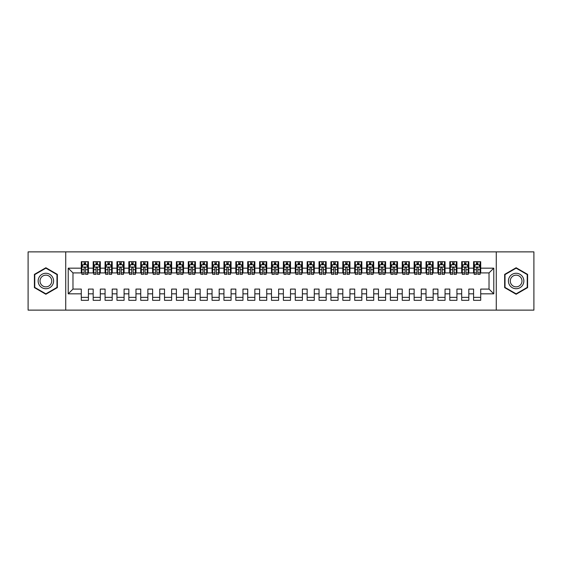 <?xml version="1.0" encoding="UTF-8"?>
<svg xmlns="http://www.w3.org/2000/svg" width="562" height="562" viewBox="0 0 562 562"><rect width="100%" height="100%" fill="white"/><g stroke="black" fill="none" stroke-linecap="round" stroke-linejoin="round"><path stroke-width="0.84" d="M496.274 310.126L533.9 310.126L533.9 251.874L496.274 251.874L496.274 310.126L65.726 310.126L65.726 251.874L28.1 251.874L28.1 310.126L65.726 310.126M496.274 251.874L65.726 251.874M68.22 293.835L68.22 268.165L81.293 268.165L81.293 272.914L72.976 272.914L72.976 289.086L68.22 293.835L81.293 293.835L81.293 300.319L88.431 300.319L88.431 293.835L93.18 293.835L93.18 300.319L100.317 300.319L100.317 293.835L105.073 293.835L105.073 300.319L112.203 300.319L112.203 293.835L116.959 293.835L116.959 300.319L124.09 300.319L124.09 293.835L128.846 293.835L128.846 300.319L135.976 300.319L135.976 293.835L140.732 293.835L140.732 300.319L147.862 300.319L147.862 293.835L152.618 293.835L152.618 300.319L159.749 300.319L159.749 293.835L164.504 293.835L164.504 300.319L171.635 300.319L171.635 293.835L176.391 293.835L176.391 300.319L183.528 300.319L183.528 293.835L188.277 293.835L188.277 300.319L195.414 300.319L195.414 293.835L200.17 293.835L200.17 300.319L207.301 300.319L207.301 293.835L212.057 293.835L212.057 300.319L219.187 300.319L219.187 293.835L223.943 293.835L223.943 300.319L231.073 300.319L231.073 293.835L235.829 293.835L235.829 300.319L242.96 300.319L242.96 293.835L247.716 293.835L247.716 300.319L254.846 300.319L254.846 293.835L259.602 293.835L259.602 300.319L266.732 300.319L266.732 293.835L271.488 293.835L271.488 300.319L278.626 300.319L278.626 293.835L283.374 293.835L283.374 300.319L290.512 300.319L290.512 293.835L295.268 293.835L295.268 300.319L302.398 300.319L302.398 293.835L307.154 293.835L307.154 300.319L314.284 300.319L314.284 293.835L319.04 293.835L319.04 300.319L326.171 300.319L326.171 293.835L330.927 293.835L330.927 300.319L338.057 300.319L338.057 293.835L342.813 293.835L342.813 300.319L349.943 300.319L349.943 293.835L354.699 293.835L354.699 300.319L361.83 300.319L361.83 293.835L366.586 293.835L366.586 300.319L373.723 300.319L373.723 293.835L378.472 293.835L378.472 300.319L385.609 300.319L385.609 293.835L390.365 293.835L390.365 300.319L397.496 300.319L397.496 293.835L402.252 293.835L402.252 300.319L409.382 300.319L409.382 293.835L414.138 293.835L414.138 300.319L421.268 300.319L421.268 293.835L426.024 293.835L426.024 300.319L433.154 300.319L433.154 293.835L437.91 293.835L437.91 300.319L445.041 300.319L445.041 293.835L449.797 293.835L449.797 300.319L456.927 300.319L456.927 293.835L461.683 293.835L461.683 300.319L468.82 300.319L468.82 293.835L473.569 293.835L473.569 300.319L480.707 300.319L480.707 289.086L489.024 289.086L489.024 272.914L480.707 272.914L480.707 268.165L493.78 268.165L493.78 293.835L480.707 293.835M480.707 268.165L480.707 261.681L473.569 261.681L473.569 268.165L468.82 268.165L468.82 261.681L461.683 261.681L461.683 268.165L456.927 268.165L456.927 261.681L449.797 261.681L449.797 268.165L445.041 268.165L445.041 261.681L437.91 261.681L437.91 268.165L433.154 268.165L433.154 261.681L426.024 261.681L426.024 268.165L421.268 268.165L421.268 261.681L414.138 261.681L414.138 268.165L409.382 268.165L409.382 261.681L402.252 261.681L402.252 268.165L397.496 268.165L397.496 261.681L390.365 261.681L390.365 268.165L385.609 268.165L385.609 261.681L378.472 261.681L378.472 268.165L373.723 268.165L373.723 261.681L366.586 261.681L366.586 268.165L361.83 268.165L361.83 261.681L354.699 261.681L354.699 268.165L349.943 268.165L349.943 261.681L342.813 261.681L342.813 268.165L338.057 268.165L338.057 261.681L330.927 261.681L330.927 268.165L326.171 268.165L326.171 261.681L319.04 261.681L319.04 268.165L314.284 268.165L314.284 261.681L307.154 261.681L307.154 268.165L302.398 268.165L302.398 261.681L295.268 261.681L295.268 268.165L290.512 268.165L290.512 261.681L283.374 261.681L283.374 268.165L278.626 268.165L278.626 261.681L271.488 261.681L271.488 268.165L266.732 268.165L266.732 261.681L259.602 261.681L259.602 268.165L254.846 268.165L254.846 261.681L247.716 261.681L247.716 268.165L242.96 268.165L242.96 261.681L235.829 261.681L235.829 268.165L231.073 268.165L231.073 261.681L223.943 261.681L223.943 268.165L219.187 268.165L219.187 261.681L212.057 261.681L212.057 268.165L207.301 268.165L207.301 261.681L200.17 261.681L200.17 268.165L195.414 268.165L195.414 261.681L188.277 261.681L188.277 268.165L183.528 268.165L183.528 261.681L176.391 261.681L176.391 268.165L171.635 268.165L171.635 261.681L164.504 261.681L164.504 268.165L159.749 268.165L159.749 261.681L152.618 261.681L152.618 268.165L147.862 268.165L147.862 261.681L140.732 261.681L140.732 268.165L135.976 268.165L135.976 261.681L128.846 261.681L128.846 268.165L124.09 268.165L124.09 261.681L116.959 261.681L116.959 268.165L112.203 268.165L112.203 261.681L105.073 261.681L105.073 268.165L100.317 268.165L100.317 261.681L93.18 261.681L93.18 268.165L88.431 268.165L88.431 261.681L81.293 261.681L81.293 268.165M468.82 293.835L468.82 289.086L473.569 289.086L473.569 293.835M493.78 268.165L489.024 272.914M456.927 293.835L456.927 289.086L461.683 289.086L461.683 293.835M473.569 268.165L473.569 272.914L468.82 272.914L468.82 268.165M445.041 293.835L445.041 289.086L449.797 289.086L449.797 293.835M461.683 268.165L461.683 272.914L456.927 272.914L456.927 268.165M433.154 293.835L433.154 289.086L437.91 289.086L437.91 293.835M449.797 268.165L449.797 272.914L445.041 272.914L445.041 268.165M421.268 293.835L421.268 289.086L426.024 289.086L426.024 293.835M437.91 268.165L437.91 272.914L433.154 272.914L433.154 268.165M409.382 293.835L409.382 289.086L414.138 289.086L414.138 293.835M426.024 268.165L426.024 272.914L421.268 272.914L421.268 268.165M397.496 293.835L397.496 289.086L402.252 289.086L402.252 293.835M414.138 268.165L414.138 272.914L409.382 272.914L409.382 268.165M385.609 293.835L385.609 289.086L390.365 289.086L390.365 293.835M402.252 268.165L402.252 272.914L397.496 272.914L397.496 268.165M373.723 293.835L373.723 289.086L378.472 289.086L378.472 293.835M390.365 268.165L390.365 272.914L385.609 272.914L385.609 268.165M361.83 293.835L361.83 289.086L366.586 289.086L366.586 293.835M378.472 268.165L378.472 272.914L373.723 272.914L373.723 268.165M349.943 293.835L349.943 289.086L354.699 289.086L354.699 293.835M366.586 268.165L366.586 272.914L361.83 272.914L361.83 268.165M338.057 293.835L338.057 289.086L342.813 289.086L342.813 293.835M354.699 268.165L354.699 272.914L349.943 272.914L349.943 268.165M326.171 293.835L326.171 289.086L330.927 289.086L330.927 293.835M342.813 268.165L342.813 272.914L338.057 272.914L338.057 268.165M314.284 293.835L314.284 289.086L319.04 289.086L319.04 293.835M330.927 268.165L330.927 272.914L326.171 272.914L326.171 268.165M302.398 293.835L302.398 289.086L307.154 289.086L307.154 293.835M319.04 268.165L319.04 272.914L314.284 272.914L314.284 268.165M290.512 293.835L290.512 289.086L295.268 289.086L295.268 293.835M307.154 268.165L307.154 272.914L302.398 272.914L302.398 268.165M278.626 293.835L278.626 289.086L283.374 289.086L283.374 293.835M295.268 268.165L295.268 272.914L290.512 272.914L290.512 268.165M266.732 293.835L266.732 289.086L271.488 289.086L271.488 293.835M283.374 268.165L283.374 272.914L278.626 272.914L278.626 268.165M254.846 293.835L254.846 289.086L259.602 289.086L259.602 293.835M271.488 268.165L271.488 272.914L266.732 272.914L266.732 268.165M242.96 293.835L242.96 289.086L247.716 289.086L247.716 293.835M259.602 268.165L259.602 272.914L254.846 272.914L254.846 268.165M231.073 293.835L231.073 289.086L235.829 289.086L235.829 293.835M247.716 268.165L247.716 272.914L242.96 272.914L242.96 268.165M219.187 293.835L219.187 289.086L223.943 289.086L223.943 293.835M235.829 268.165L235.829 272.914L231.073 272.914L231.073 268.165M207.301 293.835L207.301 289.086L212.057 289.086L212.057 293.835M223.943 268.165L223.943 272.914L219.187 272.914L219.187 268.165M195.414 293.835L195.414 289.086L200.17 289.086L200.17 293.835M212.057 268.165L212.057 272.914L207.301 272.914L207.301 268.165M183.528 293.835L183.528 289.086L188.277 289.086L188.277 293.835M200.17 268.165L200.17 272.914L195.414 272.914L195.414 268.165M171.635 293.835L171.635 289.086L176.391 289.086L176.391 293.835M188.277 268.165L188.277 272.914L183.528 272.914L183.528 268.165M159.749 293.835L159.749 289.086L164.504 289.086L164.504 293.835M176.391 268.165L176.391 272.914L171.635 272.914L171.635 268.165M147.862 293.835L147.862 289.086L152.618 289.086L152.618 293.835M164.504 268.165L164.504 272.914L159.749 272.914L159.749 268.165M135.976 293.835L135.976 289.086L140.732 289.086L140.732 293.835M152.618 268.165L152.618 272.914L147.862 272.914L147.862 268.165M124.09 293.835L124.09 289.086L128.846 289.086L128.846 293.835M140.732 268.165L140.732 272.914L135.976 272.914L135.976 268.165M112.203 293.835L112.203 289.086L116.959 289.086L116.959 293.835M128.846 268.165L128.846 272.914L124.09 272.914L124.09 268.165M100.317 293.835L100.317 289.086L105.073 289.086L105.073 293.835M116.959 268.165L116.959 272.914L112.203 272.914L112.203 268.165M88.431 293.835L88.431 289.086L93.18 289.086L93.18 293.835M105.073 268.165L105.073 272.914L100.317 272.914L100.317 268.165M72.976 289.086L81.293 289.086L81.293 293.835M93.18 268.165L93.18 272.914L88.431 272.914L88.431 268.165M473.569 264.653L474.166 264.653M476.428 264.653L477.855 264.653M480.11 264.653L480.707 264.653M461.683 264.653L462.28 264.653M464.535 264.653L465.961 264.653M468.223 264.653L468.82 264.653M449.797 264.653L450.394 264.653M452.649 264.653L454.075 264.653M456.337 264.653L456.927 264.653M437.91 264.653L438.508 264.653M440.763 264.653L442.189 264.653M444.451 264.653L445.041 264.653M426.024 264.653L426.621 264.653M428.876 264.653L430.302 264.653M432.564 264.653L433.154 264.653M414.138 264.653L414.728 264.653M416.99 264.653L418.416 264.653M420.671 264.653L421.268 264.653M402.252 264.653L402.842 264.653M405.104 264.653L406.53 264.653M408.785 264.653L409.382 264.653M390.365 264.653L390.955 264.653M393.217 264.653L394.643 264.653M396.898 264.653L397.496 264.653M378.472 264.653L379.069 264.653M381.331 264.653L382.757 264.653M385.012 264.653L385.609 264.653M366.586 264.653L367.183 264.653M369.438 264.653L370.864 264.653M373.126 264.653L373.723 264.653M354.699 264.653L355.296 264.653M357.551 264.653L358.978 264.653M361.24 264.653L361.83 264.653M342.813 264.653L343.41 264.653M345.665 264.653L347.091 264.653M349.353 264.653L349.943 264.653M330.927 264.653L331.524 264.653M333.779 264.653L335.205 264.653M337.467 264.653L338.057 264.653M319.04 264.653L319.63 264.653M321.893 264.653L323.319 264.653M325.574 264.653L326.171 264.653M307.154 264.653L307.744 264.653M310.006 264.653L311.432 264.653M313.687 264.653L314.284 264.653M295.268 264.653L295.858 264.653M298.12 264.653L299.546 264.653M301.801 264.653L302.398 264.653M283.374 264.653L283.972 264.653M286.234 264.653L287.66 264.653M289.915 264.653L290.512 264.653M271.488 264.653L272.085 264.653M274.34 264.653L275.766 264.653M278.028 264.653L278.626 264.653M259.602 264.653L260.199 264.653M262.454 264.653L263.88 264.653M266.142 264.653L266.732 264.653M247.716 264.653L248.313 264.653M250.568 264.653L251.994 264.653M254.256 264.653L254.846 264.653M235.829 264.653L236.426 264.653M238.681 264.653L240.107 264.653M242.37 264.653L242.96 264.653M223.943 264.653L224.533 264.653M226.795 264.653L228.221 264.653M230.476 264.653L231.073 264.653M212.057 264.653L212.647 264.653M214.909 264.653L216.335 264.653M218.59 264.653L219.187 264.653M200.17 264.653L200.76 264.653M203.023 264.653L204.449 264.653M206.704 264.653L207.301 264.653M188.277 264.653L188.874 264.653M191.136 264.653L192.562 264.653M194.817 264.653L195.414 264.653M176.391 264.653L176.988 264.653M179.243 264.653L180.669 264.653M182.931 264.653L183.528 264.653M164.504 264.653L165.102 264.653M167.357 264.653L168.783 264.653M171.045 264.653L171.635 264.653M152.618 264.653L153.215 264.653M155.47 264.653L156.896 264.653M159.158 264.653L159.749 264.653M140.732 264.653L141.329 264.653M143.584 264.653L145.01 264.653M147.272 264.653L147.862 264.653M128.846 264.653L129.436 264.653M131.698 264.653L133.124 264.653M135.379 264.653L135.976 264.653M116.959 264.653L117.549 264.653M119.811 264.653L121.237 264.653M123.492 264.653L124.09 264.653M105.073 264.653L105.663 264.653M107.925 264.653L109.351 264.653M111.606 264.653L112.203 264.653M93.18 264.653L93.777 264.653M96.039 264.653L97.465 264.653M99.72 264.653L100.317 264.653M81.293 264.653L81.89 264.653M84.145 264.653L85.572 264.653M87.834 264.653L88.431 264.653M81.293 297.347L88.431 297.347M93.18 297.347L100.317 297.347M105.073 297.347L112.203 297.347M116.959 297.347L124.09 297.347M128.846 297.347L135.976 297.347M140.732 297.347L147.862 297.347M152.618 297.347L159.749 297.347M164.504 297.347L171.635 297.347M176.391 297.347L183.528 297.347M188.277 297.347L195.414 297.347M200.17 297.347L207.301 297.347M212.057 297.347L219.187 297.347M223.943 297.347L231.073 297.347M235.829 297.347L242.96 297.347M247.716 297.347L254.846 297.347M259.602 297.347L266.732 297.347M271.488 297.347L278.626 297.347M283.374 297.347L290.512 297.347M295.268 297.347L302.398 297.347M307.154 297.347L314.284 297.347M319.04 297.347L326.171 297.347M330.927 297.347L338.057 297.347M342.813 297.347L349.943 297.347M354.699 297.347L361.83 297.347M366.586 297.347L373.723 297.347M378.472 297.347L385.609 297.347M390.365 297.347L397.496 297.347M402.252 297.347L409.382 297.347M414.138 297.347L421.268 297.347M426.024 297.347L433.154 297.347M437.91 297.347L445.041 297.347M449.797 297.347L456.927 297.347M461.683 297.347L468.82 297.347M473.569 297.347L480.707 297.347M68.22 268.165L72.976 272.914M489.024 289.086L493.78 293.835M57.345 274.375L45.873 267.751L34.401 274.375L34.401 287.625L45.873 294.249L57.345 287.625L57.345 274.375M504.655 274.375L504.655 287.625L516.127 294.249L527.599 287.625L527.599 274.375L516.127 267.751L504.655 274.375M85.572 263.227L84.145 263.227M87.834 272.851L85.572 272.851L85.572 274.34L87.834 274.34L87.834 267.091L86.646 264.716L83.078 264.716L81.89 267.091L81.89 274.34L84.145 274.34L84.145 272.851L81.89 272.851M81.89 267.091L81.89 261.681M87.834 267.091L87.834 261.681M84.145 264.716L84.145 261.681M85.572 261.681L85.572 264.716M85.572 272.851L85.572 267.983C85.101 267.069 84.623 267.069 84.145 267.983L84.145 272.851M97.465 263.227L96.039 263.227M99.72 272.851L97.465 272.851L97.465 274.34L99.72 274.34L99.72 267.091L98.533 264.716L94.964 264.716L93.777 267.091L93.777 274.34L96.039 274.34L96.039 272.851L93.777 272.851M93.777 267.091L93.777 261.681M99.72 267.091L99.72 261.681M96.039 264.716L96.039 261.681M97.465 261.681L97.465 264.716M97.465 272.851L97.465 267.983C96.987 267.069 96.509 267.069 96.039 267.983L96.039 272.851M109.351 263.227L107.925 263.227M111.606 272.851L109.351 272.851L109.351 274.34L111.606 274.34L111.606 267.091L110.419 264.716L106.85 264.716L105.663 267.091L105.663 274.34L107.925 274.34L107.925 272.851L105.663 272.851M105.663 267.091L105.663 261.681M111.606 267.091L111.606 261.681M107.925 264.716L107.925 261.681M109.351 261.681L109.351 264.716M109.351 272.851L109.351 267.983C108.873 267.069 108.396 267.069 107.925 267.983L107.925 272.851M52.561 277.136A7.728 7.728 0 0 0 42.009 274.305A7.728 7.728 0 0 0 39.178 284.864A7.728 7.728 0 0 0 49.737 287.695A7.728 7.728 0 0 0 52.561 277.136M50.938 278.078A5.852 5.852 0 0 0 42.944 275.935A5.852 5.852 0 0 0 40.808 283.922A5.852 5.852 0 0 0 48.796 286.065A5.852 5.852 0 0 0 50.938 278.078M45.873 293.835L34.76 287.414L34.76 274.586L45.873 268.165L56.987 274.586L56.987 287.414L45.873 293.835M522.822 277.136A7.728 7.728 0 0 0 512.263 274.305A7.728 7.728 0 0 0 509.439 284.864A7.728 7.728 0 0 0 519.99 287.695A7.728 7.728 0 0 0 522.822 277.136M521.192 278.078A5.852 5.852 0 0 0 513.204 275.935A5.852 5.852 0 0 0 511.062 283.922A5.852 5.852 0 0 0 519.056 286.065A5.852 5.852 0 0 0 521.192 278.078M516.127 293.835L505.013 287.414L505.013 274.586L516.127 268.165L527.24 274.586L527.24 287.414L516.127 293.835M121.237 263.227L119.811 263.227M123.492 272.851L121.237 272.851L121.237 274.34L123.492 274.34L123.492 267.091L122.305 264.716L118.737 264.716L117.549 267.091L117.549 274.34L119.811 274.34L119.811 272.851L117.549 272.851M117.549 267.091L117.549 261.681M123.492 267.091L123.492 261.681M119.811 264.716L119.811 261.681M121.237 261.681L121.237 264.716M121.237 272.851L121.237 267.983C120.76 267.069 120.289 267.069 119.811 267.983L119.811 272.851M133.124 263.227L131.698 263.227M135.379 272.851L133.124 272.851L133.124 274.34L135.379 274.34L135.379 267.091L134.192 264.716L130.63 264.716L129.436 267.091L129.436 274.34L131.698 274.34L131.698 272.851L129.436 272.851M129.436 267.091L129.436 261.681M135.379 267.091L135.379 261.681M131.698 264.716L131.698 261.681M133.124 261.681L133.124 264.716M133.124 272.851L133.124 267.983C132.646 267.069 132.175 267.069 131.698 267.983L131.698 272.851M145.01 263.227L143.584 263.227M147.272 272.851L145.01 272.851L145.01 274.34L147.272 274.34L147.272 267.091L146.078 264.716L142.516 264.716L141.329 267.091L141.329 274.34L143.584 274.34L143.584 272.851L141.329 272.851M141.329 267.091L141.329 261.681M147.272 267.091L147.272 261.681M143.584 264.716L143.584 261.681M145.01 261.681L145.01 264.716M145.01 272.851L145.01 267.983C144.532 267.069 144.062 267.069 143.584 267.983L143.584 272.851M156.896 263.227L155.47 263.227M159.158 272.851L156.896 272.851L156.896 274.34L159.158 274.34L159.158 267.091L157.964 264.716L154.402 264.716L153.215 267.091L153.215 274.34L155.47 274.34L155.47 272.851L153.215 272.851M153.215 267.091L153.215 261.681M159.158 267.091L159.158 261.681M155.47 264.716L155.47 261.681M156.896 261.681L156.896 264.716M156.896 272.851L156.896 267.983C156.426 267.069 155.948 267.069 155.47 267.983L155.47 272.851M168.783 263.227L167.357 263.227M171.045 272.851L168.783 272.851L168.783 274.34L171.045 274.34L171.045 267.091L169.857 264.716L166.289 264.716L165.102 267.091L165.102 274.34L167.357 274.34L167.357 272.851L165.102 272.851M165.102 267.091L165.102 261.681M171.045 267.091L171.045 261.681M167.357 264.716L167.357 261.681M168.783 261.681L168.783 264.716M168.783 272.851L168.783 267.983C168.312 267.069 167.834 267.069 167.357 267.983L167.357 272.851M180.669 263.227L179.243 263.227M182.931 272.851L180.669 272.851L180.669 274.34L182.931 274.34L182.931 267.091L181.744 264.716L178.175 264.716L176.988 267.091L176.988 274.34L179.243 274.34L179.243 272.851L176.988 272.851M176.988 267.091L176.988 261.681M182.931 267.091L182.931 261.681M179.243 264.716L179.243 261.681M180.669 261.681L180.669 264.716M180.669 272.851L180.669 267.983C180.198 267.069 179.721 267.069 179.243 267.983L179.243 272.851M192.562 263.227L191.136 263.227M194.817 272.851L192.562 272.851L192.562 274.34L194.817 274.34L194.817 267.091L193.63 264.716L190.061 264.716L188.874 267.091L188.874 274.34L191.136 274.34L191.136 272.851L188.874 272.851M188.874 267.091L188.874 261.681M194.817 267.091L194.817 261.681M191.136 264.716L191.136 261.681M192.562 261.681L192.562 264.716M192.562 272.851L192.562 267.983C192.085 267.069 191.607 267.069 191.136 267.983L191.136 272.851M204.449 263.227L203.023 263.227M206.704 272.851L204.449 272.851L204.449 274.34L206.704 274.34L206.704 267.091L205.516 264.716L201.948 264.716L200.76 267.091L200.76 274.34L203.023 274.34L203.023 272.851L200.76 272.851M200.76 267.091L200.76 261.681M206.704 267.091L206.704 261.681M203.023 264.716L203.023 261.681M204.449 261.681L204.449 264.716M204.449 272.851L204.449 267.983C203.971 267.069 203.493 267.069 203.023 267.983L203.023 272.851M216.335 263.227L214.909 263.227M218.59 272.851L216.335 272.851L216.335 274.34L218.59 274.34L218.59 267.091L217.403 264.716L213.834 264.716L212.647 267.091L212.647 274.34L214.909 274.34L214.909 272.851L212.647 272.851M212.647 267.091L212.647 261.681M218.59 267.091L218.59 261.681M214.909 264.716L214.909 261.681M216.335 261.681L216.335 264.716M216.335 272.851L216.335 267.983C215.857 267.069 215.387 267.069 214.909 267.983L214.909 272.851M228.221 263.227L226.795 263.227M230.476 272.851L228.221 272.851L228.221 274.34L230.476 274.34L230.476 267.091L229.289 264.716L225.727 264.716L224.533 267.091L224.533 274.34L226.795 274.34L226.795 272.851L224.533 272.851M224.533 267.091L224.533 261.681M230.476 267.091L230.476 261.681M226.795 264.716L226.795 261.681M228.221 261.681L228.221 264.716M228.221 272.851L228.221 267.983C227.743 267.069 227.273 267.069 226.795 267.983L226.795 272.851M240.107 263.227L238.681 263.227M242.37 272.851L240.107 272.851L240.107 274.34L242.37 274.34L242.37 267.091L241.175 264.716L237.614 264.716L236.426 267.091L236.426 274.34L238.681 274.34L238.681 272.851L236.426 272.851M236.426 267.091L236.426 261.681M242.37 267.091L242.37 261.681M238.681 264.716L238.681 261.681M240.107 261.681L240.107 264.716M240.107 272.851L240.107 267.983C239.63 267.069 239.159 267.069 238.681 267.983L238.681 272.851M251.994 263.227L250.568 263.227M254.256 272.851L251.994 272.851L251.994 274.34L254.256 274.34L254.256 267.091L253.069 264.716L249.5 264.716L248.313 267.091L248.313 274.34L250.568 274.34L250.568 272.851L248.313 272.851M248.313 267.091L248.313 261.681M254.256 267.091L254.256 261.681M250.568 264.716L250.568 261.681M251.994 261.681L251.994 264.716M251.994 272.851L251.994 267.983C251.523 267.069 251.045 267.069 250.568 267.983L250.568 272.851M263.88 263.227L262.454 263.227M266.142 272.851L263.88 272.851L263.88 274.34L266.142 274.34L266.142 267.091L264.955 264.716L261.386 264.716L260.199 267.091L260.199 274.34L262.454 274.34L262.454 272.851L260.199 272.851M260.199 267.091L260.199 261.681M266.142 267.091L266.142 261.681M262.454 264.716L262.454 261.681M263.88 261.681L263.88 264.716M263.88 272.851L263.88 267.983C263.409 267.069 262.932 267.069 262.454 267.983L262.454 272.851M275.766 263.227L274.34 263.227M278.028 272.851L275.766 272.851L275.766 274.34L278.028 274.34L278.028 267.091L276.841 264.716L273.272 264.716L272.085 267.091L272.085 274.34L274.34 274.34L274.34 272.851L272.085 272.851M272.085 267.091L272.085 261.681M278.028 267.091L278.028 261.681M274.34 264.716L274.34 261.681M275.766 261.681L275.766 264.716M275.766 272.851L275.766 267.983C275.296 267.069 274.818 267.069 274.34 267.983L274.34 272.851M287.66 263.227L286.234 263.227M289.915 272.851L287.66 272.851L287.66 274.34L289.915 274.34L289.915 267.091L288.728 264.716L285.159 264.716L283.972 267.091L283.972 274.34L286.234 274.34L286.234 272.851L283.972 272.851M283.972 267.091L283.972 261.681M289.915 267.091L289.915 261.681M286.234 264.716L286.234 261.681M287.66 261.681L287.66 264.716M287.66 272.851L287.66 267.983C287.182 267.069 286.704 267.069 286.234 267.983L286.234 272.851M299.546 263.227L298.12 263.227M301.801 272.851L299.546 272.851L299.546 274.34L301.801 274.34L301.801 267.091L300.614 264.716L297.045 264.716L295.858 267.091L295.858 274.34L298.12 274.34L298.12 272.851L295.858 272.851M295.858 267.091L295.858 261.681M301.801 267.091L301.801 261.681M298.12 264.716L298.12 261.681M299.546 261.681L299.546 264.716M299.546 272.851L299.546 267.983C299.068 267.069 298.591 267.069 298.12 267.983L298.12 272.851M311.432 263.227L310.006 263.227M313.687 272.851L311.432 272.851L311.432 274.34L313.687 274.34L313.687 267.091L312.5 264.716L308.931 264.716L307.744 267.091L307.744 274.34L310.006 274.34L310.006 272.851L307.744 272.851M307.744 267.091L307.744 261.681M313.687 267.091L313.687 261.681M310.006 264.716L310.006 261.681M311.432 261.681L311.432 264.716M311.432 272.851L311.432 267.983C310.955 267.069 310.484 267.069 310.006 267.983L310.006 272.851M323.319 263.227L321.893 263.227M325.574 272.851L323.319 272.851L323.319 274.34L325.574 274.34L325.574 267.091L324.386 264.716L320.825 264.716L319.63 267.091L319.63 274.34L321.893 274.34L321.893 272.851L319.63 272.851M319.63 267.091L319.63 261.681M325.574 267.091L325.574 261.681M321.893 264.716L321.893 261.681M323.319 261.681L323.319 264.716M323.319 272.851L323.319 267.983C322.841 267.069 322.37 267.069 321.893 267.983L321.893 272.851M335.205 263.227L333.779 263.227M337.467 272.851L335.205 272.851L335.205 274.34L337.467 274.34L337.467 267.091L336.273 264.716L332.711 264.716L331.524 267.091L331.524 274.34L333.779 274.34L333.779 272.851L331.524 272.851M331.524 267.091L331.524 261.681M337.467 267.091L337.467 261.681M333.779 264.716L333.779 261.681M335.205 261.681L335.205 264.716M335.205 272.851L335.205 267.983C334.734 267.069 334.257 267.069 333.779 267.983L333.779 272.851M347.091 263.227L345.665 263.227M349.353 272.851L347.091 272.851L347.091 274.34L349.353 274.34L349.353 267.091L348.166 264.716L344.597 264.716L343.41 267.091L343.41 274.34L345.665 274.34L345.665 272.851L343.41 272.851M343.41 267.091L343.41 261.681M349.353 267.091L349.353 261.681M345.665 264.716L345.665 261.681M347.091 261.681L347.091 264.716M347.091 272.851L347.091 267.983C346.621 267.069 346.143 267.069 345.665 267.983L345.665 272.851M358.978 263.227L357.551 263.227M361.24 272.851L358.978 272.851L358.978 274.34L361.24 274.34L361.24 267.091L360.052 264.716L356.484 264.716L355.296 267.091L355.296 274.34L357.551 274.34L357.551 272.851L355.296 272.851M355.296 267.091L355.296 261.681M361.24 267.091L361.24 261.681M357.551 264.716L357.551 261.681M358.978 261.681L358.978 264.716M358.978 272.851L358.978 267.983C358.507 267.069 358.029 267.069 357.551 267.983L357.551 272.851M370.864 263.227L369.438 263.227M373.126 272.851L370.864 272.851L370.864 274.34L373.126 274.34L373.126 267.091L371.939 264.716L368.37 264.716L367.183 267.091L367.183 274.34L369.438 274.34L369.438 272.851L367.183 272.851M367.183 267.091L367.183 261.681M373.126 267.091L373.126 261.681M369.438 264.716L369.438 261.681M370.864 261.681L370.864 264.716M370.864 272.851L370.864 267.983C370.393 267.069 369.915 267.069 369.438 267.983L369.438 272.851M382.757 263.227L381.331 263.227M385.012 272.851L382.757 272.851L382.757 274.34L385.012 274.34L385.012 267.091L383.825 264.716L380.256 264.716L379.069 267.091L379.069 274.34L381.331 274.34L381.331 272.851L379.069 272.851M379.069 267.091L379.069 261.681M385.012 267.091L385.012 261.681M381.331 264.716L381.331 261.681M382.757 261.681L382.757 264.716M382.757 272.851L382.757 267.983C382.279 267.069 381.802 267.069 381.331 267.983L381.331 272.851M394.643 263.227L393.217 263.227M396.898 272.851L394.643 272.851L394.643 274.34L396.898 274.34L396.898 267.091L395.711 264.716L392.143 264.716L390.955 267.091L390.955 274.34L393.217 274.34L393.217 272.851L390.955 272.851M390.955 267.091L390.955 261.681M396.898 267.091L396.898 261.681M393.217 264.716L393.217 261.681M394.643 261.681L394.643 264.716M394.643 272.851L394.643 267.983C394.166 267.069 393.688 267.069 393.217 267.983L393.217 272.851M406.53 263.227L405.104 263.227M408.785 272.851L406.53 272.851L406.53 274.34L408.785 274.34L408.785 267.091L407.598 264.716L404.036 264.716L402.842 267.091L402.842 274.34L405.104 274.34L405.104 272.851L402.842 272.851M402.842 267.091L402.842 261.681M408.785 267.091L408.785 261.681M405.104 264.716L405.104 261.681M406.53 261.681L406.53 264.716M406.53 272.851L406.53 267.983C406.052 267.069 405.581 267.069 405.104 267.983L405.104 272.851M418.416 263.227L416.99 263.227M420.671 272.851L418.416 272.851L418.416 274.34L420.671 274.34L420.671 267.091L419.484 264.716L415.922 264.716L414.728 267.091L414.728 274.34L416.99 274.34L416.99 272.851L414.728 272.851M414.728 267.091L414.728 261.681M420.671 267.091L420.671 261.681M416.99 264.716L416.99 261.681M418.416 261.681L418.416 264.716M418.416 272.851L418.416 267.983C417.938 267.069 417.468 267.069 416.99 267.983L416.99 272.851M430.302 263.227L428.876 263.227M432.564 272.851L430.302 272.851L430.302 274.34L432.564 274.34L432.564 267.091L431.37 264.716L427.808 264.716L426.621 267.091L426.621 274.34L428.876 274.34L428.876 272.851L426.621 272.851M426.621 267.091L426.621 261.681M432.564 267.091L432.564 261.681M428.876 264.716L428.876 261.681M430.302 261.681L430.302 264.716M430.302 272.851L430.302 267.983C429.832 267.069 429.354 267.069 428.876 267.983L428.876 272.851M442.189 263.227L440.763 263.227M444.451 272.851L442.189 272.851L442.189 274.34L444.451 274.34L444.451 267.091L443.263 264.716L439.695 264.716L438.508 267.091L438.508 274.34L440.763 274.34L440.763 272.851L438.508 272.851M438.508 267.091L438.508 261.681M444.451 267.091L444.451 261.681M440.763 264.716L440.763 261.681M442.189 261.681L442.189 264.716M442.189 272.851L442.189 267.983C441.718 267.069 441.24 267.069 440.763 267.983L440.763 272.851M454.075 263.227L452.649 263.227M456.337 272.851L454.075 272.851L454.075 274.34L456.337 274.34L456.337 267.091L455.15 264.716L451.581 264.716L450.394 267.091L450.394 274.34L452.649 274.34L452.649 272.851L450.394 272.851M450.394 267.091L450.394 261.681M456.337 267.091L456.337 261.681M452.649 264.716L452.649 261.681M454.075 261.681L454.075 264.716M454.075 272.851L454.075 267.983C453.604 267.069 453.127 267.069 452.649 267.983L452.649 272.851M465.961 263.227L464.535 263.227M468.223 272.851L465.961 272.851L465.961 274.34L468.223 274.34L468.223 267.091L467.036 264.716L463.467 264.716L462.28 267.091L462.28 274.34L464.535 274.34L464.535 272.851L462.28 272.851M462.28 267.091L462.28 261.681M468.223 267.091L468.223 261.681M464.535 264.716L464.535 261.681M465.961 261.681L465.961 264.716M465.961 272.851L465.961 267.983C465.491 267.069 465.013 267.069 464.535 267.983L464.535 272.851M477.855 263.227L476.428 263.227M480.11 272.851L477.855 272.851L477.855 274.34L480.11 274.34L480.11 267.091L478.922 264.716L475.354 264.716L474.166 267.091L474.166 274.34L476.428 274.34L476.428 272.851L474.166 272.851M474.166 267.091L474.166 261.681M480.11 267.091L480.11 261.681M476.428 264.716L476.428 261.681M477.855 261.681L477.855 264.716M477.855 272.851L477.855 267.983C477.377 267.069 476.899 267.069 476.428 267.983L476.428 272.851M87.805 267.034L81.919 267.034M81.89 264.857L83.007 264.857M86.717 264.857L87.834 264.857M84.145 269.669L81.89 269.669M87.834 269.669L85.572 269.669M85.572 263.985L84.145 263.985M99.692 267.034L93.805 267.034M93.777 264.857L94.894 264.857M98.603 264.857L99.72 264.857M96.039 269.669L93.777 269.669M99.72 269.669L97.465 269.669M97.465 263.985L96.039 263.985M111.578 267.034L105.691 267.034M105.663 264.857L106.78 264.857M110.489 264.857L111.606 264.857M107.925 269.669L105.663 269.669M111.606 269.669L109.351 269.669M109.351 263.985L107.925 263.985M123.464 267.034L117.577 267.034M117.549 264.857L118.666 264.857M122.375 264.857L123.492 264.857M119.811 269.669L117.549 269.669M123.492 269.669L121.237 269.669M121.237 263.985L119.811 263.985M135.351 267.034L129.471 267.034M129.436 264.857L130.553 264.857M134.262 264.857L135.379 264.857M131.698 269.669L129.436 269.669M135.379 269.669L133.124 269.669M133.124 263.985L131.698 263.985M147.237 267.034L141.357 267.034M141.329 264.857L142.446 264.857M146.155 264.857L147.272 264.857M143.584 269.669L141.329 269.669M147.272 269.669L145.01 269.669M145.01 263.985L143.584 263.985M159.123 267.034L153.243 267.034M153.215 264.857L154.332 264.857M158.041 264.857L159.158 264.857M155.47 269.669L153.215 269.669M159.158 269.669L156.896 269.669M156.896 263.985L155.47 263.985M171.017 267.034L165.13 267.034M165.102 264.857L166.219 264.857M169.928 264.857L171.045 264.857M167.357 269.669L165.102 269.669M171.045 269.669L168.783 269.669M168.783 263.985L167.357 263.985M182.903 267.034L177.016 267.034M176.988 264.857L178.105 264.857M181.814 264.857L182.931 264.857M179.243 269.669L176.988 269.669M182.931 269.669L180.669 269.669M180.669 263.985L179.243 263.985M194.789 267.034L188.902 267.034M188.874 264.857L189.991 264.857M193.7 264.857L194.817 264.857M191.136 269.669L188.874 269.669M194.817 269.669L192.562 269.669M192.562 263.985L191.136 263.985M206.675 267.034L200.789 267.034M200.76 264.857L201.877 264.857M205.587 264.857L206.704 264.857M203.023 269.669L200.76 269.669M206.704 269.669L204.449 269.669M204.449 263.985L203.023 263.985M218.562 267.034L212.682 267.034M212.647 264.857L213.764 264.857M217.473 264.857L218.59 264.857M214.909 269.669L212.647 269.669M218.59 269.669L216.335 269.669M216.335 263.985L214.909 263.985M230.448 267.034L224.568 267.034M224.533 264.857L225.65 264.857M229.359 264.857L230.476 264.857M226.795 269.669L224.533 269.669M230.476 269.669L228.221 269.669M228.221 263.985L226.795 263.985M242.334 267.034L236.454 267.034M236.426 264.857L237.543 264.857M241.253 264.857L242.37 264.857M238.681 269.669L236.426 269.669M242.37 269.669L240.107 269.669M240.107 263.985L238.681 263.985M254.221 267.034L248.341 267.034M248.313 264.857L249.43 264.857M253.139 264.857L254.256 264.857M250.568 269.669L248.313 269.669M254.256 269.669L251.994 269.669M251.994 263.985L250.568 263.985M266.114 267.034L260.227 267.034M260.199 264.857L261.316 264.857M265.025 264.857L266.142 264.857M262.454 269.669L260.199 269.669M266.142 269.669L263.88 269.669M263.88 263.985L262.454 263.985M278 267.034L272.113 267.034M272.085 264.857L273.202 264.857M276.911 264.857L278.028 264.857M274.34 269.669L272.085 269.669M278.028 269.669L275.766 269.669M275.766 263.985L274.34 263.985M289.887 267.034L284 267.034M283.972 264.857L285.089 264.857M288.798 264.857L289.915 264.857M286.234 269.669L283.972 269.669M289.915 269.669L287.66 269.669M287.66 263.985L286.234 263.985M301.773 267.034L295.886 267.034M295.858 264.857L296.975 264.857M300.684 264.857L301.801 264.857M298.12 269.669L295.858 269.669M301.801 269.669L299.546 269.669M299.546 263.985L298.12 263.985M313.659 267.034L307.779 267.034M307.744 264.857L308.861 264.857M312.57 264.857L313.687 264.857M310.006 269.669L307.744 269.669M313.687 269.669L311.432 269.669M311.432 263.985L310.006 263.985M325.546 267.034L319.666 267.034M319.63 264.857L320.747 264.857M324.457 264.857L325.574 264.857M321.893 269.669L319.63 269.669M325.574 269.669L323.319 269.669M323.319 263.985L321.893 263.985M337.432 267.034L331.552 267.034M331.524 264.857L332.641 264.857M336.35 264.857L337.467 264.857M333.779 269.669L331.524 269.669M337.467 269.669L335.205 269.669M335.205 263.985L333.779 263.985M349.318 267.034L343.438 267.034M343.41 264.857L344.527 264.857M348.236 264.857L349.353 264.857M345.665 269.669L343.41 269.669M349.353 269.669L347.091 269.669M347.091 263.985L345.665 263.985M361.211 267.034L355.325 267.034M355.296 264.857L356.413 264.857M360.123 264.857L361.24 264.857M357.551 269.669L355.296 269.669M361.24 269.669L358.978 269.669M358.978 263.985L357.551 263.985M373.098 267.034L367.211 267.034M367.183 264.857L368.3 264.857M372.009 264.857L373.126 264.857M369.438 269.669L367.183 269.669M373.126 269.669L370.864 269.669M370.864 263.985L369.438 263.985M384.984 267.034L379.097 267.034M379.069 264.857L380.186 264.857M383.895 264.857L385.012 264.857M381.331 269.669L379.069 269.669M385.012 269.669L382.757 269.669M382.757 263.985L381.331 263.985M396.87 267.034L390.983 267.034M390.955 264.857L392.072 264.857M395.781 264.857L396.898 264.857M393.217 269.669L390.955 269.669M396.898 269.669L394.643 269.669M394.643 263.985L393.217 263.985M408.757 267.034L402.877 267.034M402.842 264.857L403.959 264.857M407.668 264.857L408.785 264.857M405.104 269.669L402.842 269.669M408.785 269.669L406.53 269.669M406.53 263.985L405.104 263.985M420.643 267.034L414.763 267.034M414.728 264.857L415.845 264.857M419.554 264.857L420.671 264.857M416.99 269.669L414.728 269.669M420.671 269.669L418.416 269.669M418.416 263.985L416.99 263.985M432.529 267.034L426.649 267.034M426.621 264.857L427.738 264.857M431.447 264.857L432.564 264.857M428.876 269.669L426.621 269.669M432.564 269.669L430.302 269.669M430.302 263.985L428.876 263.985M444.423 267.034L438.536 267.034M438.508 264.857L439.624 264.857M443.334 264.857L444.451 264.857M440.763 269.669L438.508 269.669M444.451 269.669L442.189 269.669M442.189 263.985L440.763 263.985M456.309 267.034L450.422 267.034M450.394 264.857L451.511 264.857M455.22 264.857L456.337 264.857M452.649 269.669L450.394 269.669M456.337 269.669L454.075 269.669M454.075 263.985L452.649 263.985M468.195 267.034L462.308 267.034M462.28 264.857L463.397 264.857M467.106 264.857L468.223 264.857M464.535 269.669L462.28 269.669M468.223 269.669L465.961 269.669M465.961 263.985L464.535 263.985M480.081 267.034L474.195 267.034M474.166 264.857L475.283 264.857M478.993 264.857L480.11 264.857M476.428 269.669L474.166 269.669M480.11 269.669L477.855 269.669M477.855 263.985L476.428 263.985"/></g></svg>

